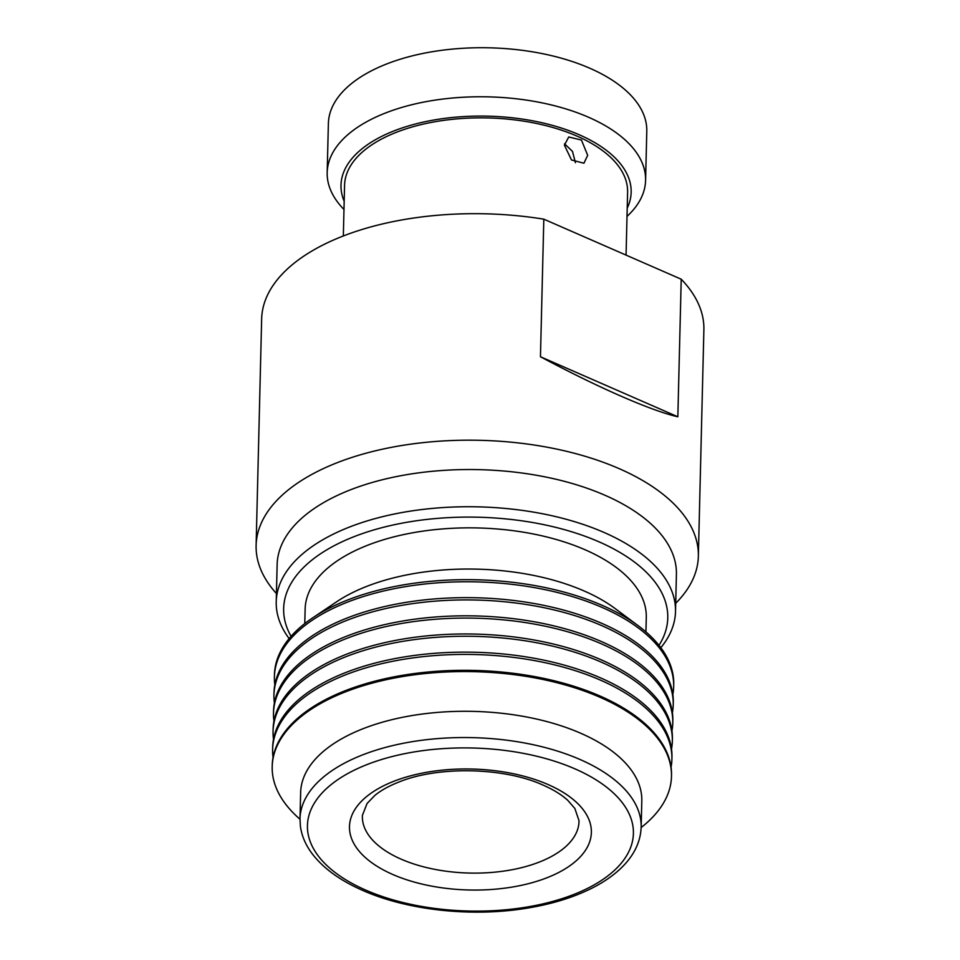 <?xml version="1.0" encoding="UTF-8"?>
<svg xmlns="http://www.w3.org/2000/svg" width="960" height="960" viewBox="0 0 960 960"><rect width="100%" height="100%" fill="white"/><g stroke="black" fill="none" stroke-linecap="round" stroke-linejoin="round"><path stroke-width="1.44" d="M575.424 162.696L572.484 151.392L564.528 143.796M564.408 145.188L568.728 136.98L581.448 140.052L587.676 155.34L583.932 163.224L571.488 159.96L564.408 145.188M627.204 208.152A145.128 72.576 -178.6 0 0 551.22 125.04A145.128 72.576 -178.6 0 0 374.808 140.076A145.128 72.576 -178.6 0 0 344.172 201.24M343.98 209.484A159.252 79.632 1.4 0 1 327.18 172.584A159.252 79.632 1.4 0 1 364.272 123.12A159.252 79.632 1.4 0 1 541.644 102.78A159.252 79.632 1.4 0 1 645.588 180.36A159.252 79.632 1.4 0 1 627.012 216.408M343.332 235.968L344.568 185.244A141.564 70.788 1.4 0 1 377.544 141.276A141.564 70.788 1.4 0 1 535.212 123.204A141.564 70.788 1.4 0 1 627.6 192.168L626.064 255.108M327.18 172.584L328.38 123.54A159.252 79.632 1.4 0 1 365.472 74.076A159.252 79.632 1.4 0 1 542.844 53.736A159.252 79.632 1.4 0 1 646.788 131.316L645.588 180.36M276.432 593.544A221.184 110.604 1.4 0 1 256.116 545.484L261.648 318.984A221.184 110.604 1.4 0 1 313.176 250.284A221.184 110.604 1.4 0 1 543.816 219.168L540.456 356.748L677.844 416.784L681.216 279.204A221.184 110.604 1.4 0 1 703.884 329.784L698.352 556.284A221.184 110.604 1.4 0 1 675.708 603.3M543.816 219.168L681.216 279.204M540.456 356.748C597.792 387.408 651.672 410.952 677.844 416.784M289.128 638.604A199.704 99.864 1.4 0 1 276.228 601.812L277.14 564.612A199.704 99.864 1.4 0 1 323.652 502.584A199.704 99.864 1.4 0 1 546.084 477.084A199.704 99.864 1.4 0 1 676.416 574.368L675.504 611.568A199.704 99.864 1.4 0 1 660.828 647.688M256.116 545.484A221.184 110.604 1.4 0 1 307.632 476.784A221.184 110.604 1.4 0 1 553.992 448.536A221.184 110.604 1.4 0 1 698.352 556.284M659.004 645.336A192.12 96.072 -178.6 0 0 567.816 530.616A192.12 96.072 -178.6 0 0 328.404 548.892A192.12 96.072 -178.6 0 0 291.06 636.336M276.228 601.812A199.704 99.864 1.4 0 1 322.752 539.784A199.704 99.864 1.4 0 1 545.172 514.284A199.704 99.864 1.4 0 1 675.504 611.568M645.936 631.908L646.284 617.424A170.628 85.332 -178.6 0 0 585.18 549.804A170.628 85.332 -178.6 0 0 404.448 534.408A170.628 85.332 -178.6 0 0 305.136 609.084L304.776 623.568M274.836 684.792A199.704 99.864 1.4 0 1 274.392 676.824A199.704 99.864 1.4 0 1 390.636 589.428A199.704 99.864 1.4 0 1 602.16 607.452A199.704 99.864 1.4 0 1 673.668 686.58A199.704 99.864 1.4 0 1 672.84 694.512M673.224 704.748L673.284 702.48A199.704 99.864 -178.6 0 0 601.764 623.34A199.704 99.864 -178.6 0 0 390.252 605.316A199.704 99.864 -178.6 0 0 274.008 692.724L273.948 694.992A199.704 99.864 1.4 0 1 390.192 607.584A199.704 99.864 1.4 0 1 601.716 625.608A199.704 99.864 1.4 0 1 673.224 704.748A199.704 99.864 1.4 0 1 672.396 712.68M672.78 722.916L672.84 720.648A199.704 99.864 -178.6 0 0 601.32 641.508A199.704 99.864 -178.6 0 0 389.808 623.484A199.704 99.864 -178.6 0 0 273.564 710.88L273.504 713.16A199.704 99.864 1.4 0 1 389.748 625.752A199.704 99.864 1.4 0 1 601.272 643.776A199.704 99.864 1.4 0 1 672.78 722.916A199.704 99.864 1.4 0 1 671.964 730.848M672.336 741.072L672.396 738.804A199.704 99.864 -178.6 0 0 600.876 659.676A199.704 99.864 -178.6 0 0 389.364 641.64A199.704 99.864 -178.6 0 0 273.12 729.048L273.06 731.316A199.704 99.864 1.4 0 1 389.304 643.92A199.704 99.864 1.4 0 1 600.828 661.944A199.704 99.864 1.4 0 1 672.336 741.072A199.704 99.864 1.4 0 1 671.52 749.004M671.904 759.24L671.952 756.972A199.704 99.864 -178.6 0 0 600.432 677.832A199.704 99.864 -178.6 0 0 388.92 659.808A199.704 99.864 -178.6 0 0 272.676 747.216L272.616 749.484A199.704 99.864 1.4 0 1 388.86 662.076A199.704 99.864 1.4 0 1 600.384 680.1A199.704 99.864 1.4 0 1 671.904 759.24A199.704 99.864 1.4 0 1 671.076 767.172M671.484 776.4L671.508 775.14A199.704 99.864 -178.6 0 0 599.988 696A199.704 99.864 -178.6 0 0 388.476 677.976A199.704 99.864 -178.6 0 0 272.232 765.372L272.196 766.644A199.704 99.864 1.4 0 1 388.44 679.236A199.704 99.864 1.4 0 1 599.964 697.26A199.704 99.864 1.4 0 1 671.484 776.4A199.704 99.864 1.4 0 1 641.148 827.556M580.692 733.236A170.628 85.332 1.4 0 1 641.808 800.856L641.16 827.112A170.628 85.332 1.4 0 0 580.056 759.504A170.628 85.332 1.4 0 0 399.324 744.096A170.628 85.332 1.4 0 0 300 818.784L300.648 792.516A170.628 85.332 1.4 0 1 399.972 717.84A170.628 85.332 1.4 0 1 580.692 733.236M274.392 676.824L274.452 674.724A199.704 99.864 1.4 0 1 312.504 617.976L336.648 601.776A170.628 85.332 1.4 0 1 584.172 590.988A170.628 85.332 1.4 0 1 615.168 608.58L638.484 625.944A199.704 99.864 1.4 0 1 673.728 684.48L673.668 686.58M312.504 617.976A199.704 99.864 1.4 0 1 602.208 605.352A199.704 99.864 1.4 0 1 638.484 625.944M274.392 702.948A199.704 99.864 1.4 0 1 273.948 694.992M273.948 721.116A199.704 99.864 1.4 0 1 273.504 713.16M273.504 739.284A199.704 99.864 1.4 0 1 273.06 731.316M273.06 757.44A199.704 99.864 1.4 0 1 272.616 749.484M300 819.228A199.704 99.864 1.4 0 1 272.196 766.644M548.04 784.524A120.972 60.492 1.4 0 1 563.184 870.036A120.972 60.492 1.4 0 1 392.808 874.5A120.972 60.492 1.4 0 1 377.664 788.988A120.972 60.492 1.4 0 1 548.04 784.524M401.172 859.176A108.336 54.18 -178.6 0 0 516.756 868.776A108.336 54.18 -178.6 0 0 579 820.62L574.848 808.452L567.828 800.4C561.864 794.868 553.668 789.792 543.24 785.172C504.228 767.22 437.928 765.852 398.628 782.136C388.668 786.096 380.712 790.56 374.76 795.504L367.08 803.472L362.412 815.328A108.336 54.18 -178.6 0 0 401.172 859.176M365.82 890.136A163.044 81.54 -178.6 0 0 595.44 884.136A163.044 81.54 -178.6 0 0 575.028 768.888A163.044 81.54 -178.6 0 0 345.408 774.888A163.044 81.54 -178.6 0 0 365.82 890.136M300 818.784L300.408 826.284C301.716 836.028 305.772 845.34 312.54 854.208C323.7 868.596 340.5 880.704 362.94 890.52C407.256 910.188 470.892 917.16 525.3 908.448C550.548 904.488 572.604 897.804 591.468 888.408C602.52 882.864 611.892 876.564 619.584 869.508C633.384 856.776 640.572 842.652 641.16 827.112"/></g></svg>
